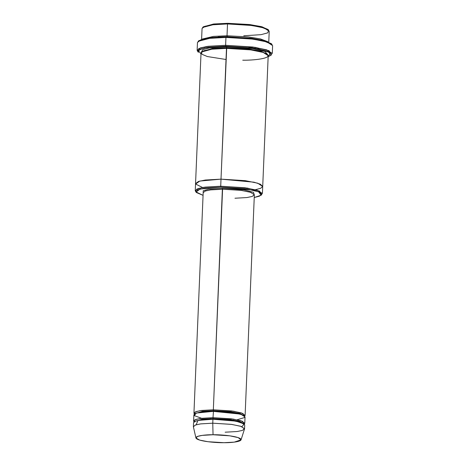 <?xml version="1.0" encoding="UTF-8"?>
<svg xmlns="http://www.w3.org/2000/svg" width="466" height="466" viewBox="0 0 466 466"><rect width="100%" height="100%" fill="white"/><g stroke="black" fill="none" stroke-linecap="round" stroke-linejoin="round"><path stroke-width="0.7" d="M193.938 413.226L203.182 192.65L205.401 190.984L210.609 189.895L222.579 189.213L222.416 188.287L208.366 189.243L203.228 190.78L203.17 192.965L203.228 190.78L208.366 189.243L222.416 188.287L243.98 189.848L253.475 192.336L254.343 195.108L253.475 192.336L243.98 189.848L222.416 188.287L213.335 409.795L213.492 410.721L230.664 411.752L239.751 413.464L244.207 415.771L239.751 413.464L230.664 411.752L213.492 410.721L213.335 409.795L200.135 410.651L195.044 412.031L194.322 414.035L193.938 413.226L196.157 411.565L201.359 410.47L213.335 409.795L231.852 410.96L241.306 412.888L245.11 415.375L244.662 416.144L242.943 413.488L233.6 411.21L213.335 409.795L222.579 189.213L210.609 189.895L205.401 190.984L203.182 192.644M271.346 43.682L263.686 40.455L250.417 38.148L226.173 36.773L225.952 37.42L250.714 38.824L264.274 41.183L272.097 44.474L271.346 43.682M270.857 55.32L271.672 54.586L269.033 50.695L255.292 47.369L225.62 45.301L225.777 46.227L254.82 48.254L268.27 51.505L270.857 55.32L268.154 56.683L270.565 52.786L258.292 48.837L225.777 46.227L204.621 47.852L198.184 50.439L200.992 53.87M220.872 187.157L246.753 188.963L258.741 191.864L261.047 195.26L254.244 197.514L259.475 196.163L261.583 194.287L259.37 192.149L253.131 190.157L220.872 187.157L200.089 189.056L196.093 191.98L203.071 195.365L196.477 192.551L197.479 190L204.015 188.247L220.872 187.157L220.709 186.231L220.872 187.157M261.047 195.26L261.863 194.532L259.51 191.048L247.225 188.078L220.709 186.231L245.017 187.763L257.424 190.291L262.416 193.553L262.713 186.464L257.721 183.196L245.314 180.668L221.006 179.142L220.709 186.231L221.006 179.142L245.314 180.668L257.721 183.196L262.713 186.505M268.748 30.249L267.997 29.451L261.17 26.579L249.339 24.523L227.74 23.3L227.513 23.947L249.642 25.199L261.758 27.308L268.748 30.249L267.723 32.865L261.03 34.665L243.765 35.777M227.018 35.766L248.471 36.936L260.43 38.923L267.903 41.748L260.43 38.923L248.471 36.936L227.018 35.766L227.175 36.692L252.514 38.416L227.175 36.692L227.018 35.766L213.463 36.4L202.489 39.004L213.463 36.4L227.018 35.766L227.513 23.947L227.018 35.766M268.765 42.097L269.22 31.269L264.228 28.007L251.821 25.479L227.513 23.947L211.797 24.838L204.97 26.271L202.058 28.455L201.603 39.278M227.175 36.692L218.105 36.971M244.551 428.767L244.714 424.829L240.91 422.342L231.456 420.414L212.939 419.249L212.77 423.186L231.293 424.351L240.747 426.279L244.551 428.767L242.332 430.433L237.124 431.522L225.154 432.198M213.038 434.743L229.779 435.827L238.132 437.603L241.056 439.846L234.247 442.135L223.965 442.7C230.594 442.846 244.167 441.622 240.415 438.675C236.076 435.733 219.224 434.568 213.038 434.743C206.403 434.597 192.837 435.821 196.582 438.768C200.928 441.71 217.773 442.875 223.965 442.7L208.011 441.721L199.693 440.102L195.93 437.958L197.59 436.409L202.186 435.384L213.038 434.743L212.77 423.186L213.038 434.743M241.056 439.846L244.516 428.965L241.202 426.431L231.742 424.415L212.77 423.186L200.479 423.909L195.277 425.068L193.396 426.827L195.93 437.958M213.003 417.67L213.166 418.602L230.332 419.627L239.425 421.346L243.875 423.646L239.425 421.346L230.332 419.627L213.166 418.602L213.003 417.67L199.803 418.526L194.712 419.907L193.99 421.911L193.606 421.107L195.831 419.441L201.032 418.352L213.003 417.67L231.526 418.835L240.98 420.763L244.778 423.25L244.33 424.019L242.617 421.363L233.268 419.085L213.003 417.67L213.492 410.721L202.465 411.309L194.805 413.697L202.465 411.309L213.492 410.721L213.003 417.67M194.473 421.579L202.133 419.184L213.166 418.602L202.133 419.184L194.473 421.579M196.198 424.765L197.934 420.437L212.939 419.249L213.166 418.602L212.939 419.249L236.017 421.148L244.295 423.984L241.895 426.681M210.143 418.643L213.131 418.934M201.568 418.282L194.235 415.59L196.349 413.051L213.265 411.367L201.295 412.049L196.093 413.138L193.873 414.804L193.606 421.107M225.62 45.301L252.822 47.014L266.709 49.845L272.295 53.497L272.622 45.616L267.035 41.963L253.155 39.132L225.952 37.42L225.62 45.301L225.952 37.42L208.366 38.422L200.724 40.024L197.462 42.464L197.135 50.345L200.392 47.899L208.034 46.297L225.62 45.301L206.298 46.548L198.807 48.557L197.66 51.487L198.411 52.285L199.535 49.419L206.869 47.45L225.777 46.227L225.62 45.301M226.552 46.792L226.715 47.718L249.153 49.047L261.135 51.266L267.268 54.272L261.135 51.266L249.153 49.047L226.715 47.718L226.552 46.792L209.613 47.858L202.856 49.577L201.382 52.099L202.856 49.577L209.613 47.858L226.552 46.792L252.601 48.569L264.944 51.446L267.909 54.889L264.944 51.446L252.601 48.569L226.552 46.792M202.075 51.54L212.333 48.47L226.715 47.718L212.333 48.47L202.075 51.54M226.022 59.497L207.405 56.549L201.941 54.283L201.452 52.023L212.193 49.087L226.488 48.371L226.715 47.718L221.006 179.142L226.488 48.371L210.772 49.262L203.945 50.689L201.032 52.874L195.551 183.651L198.464 181.46L205.29 180.033L221.006 179.142L199.798 181.058L195.609 184.035L202.559 187.495L195.609 184.035L199.798 181.058L221.006 179.142L253.918 182.177L260.348 184.204L262.713 186.388L260.675 188.316L255.409 189.709M262.713 186.464L268.195 55.693L263.203 52.425L250.795 49.897L226.488 48.371C235.691 48.109 260.739 49.839 267.199 54.219C272.767 58.594 252.595 60.417 242.739 60.201M245.11 415.375L254.354 194.794L250.551 192.307L241.097 190.378L222.579 189.213L241.097 190.378L250.551 192.307L254.354 194.794L252.135 196.46L246.933 197.549L234.963 198.231M244.778 423.25L245.046 416.948L241.242 414.46L231.788 412.532L213.265 411.367L239.74 414.029L244.143 415.724L244.842 417.454L237.089 419.773M195.551 183.686L198.464 181.46L205.296 180.033L221.006 179.142L253.918 182.177L260.348 184.204L262.713 186.388L260.675 188.316L255.415 189.709M196.18 192.161L195.254 190.74L198.167 188.549L204.999 187.122L220.709 186.231L203.444 187.344L196.751 189.144L195.72 191.759L196.477 192.551M198.563 41.014L202.733 38.934L210.119 37.606L226.173 36.773L251.25 38.253L264.676 40.717L271.649 44.078M198.102 51.889L197.135 50.345M233.623 420.105L230.46 420.285M193.378 426.623L195.598 424.957L200.799 423.868L212.77 423.186L212.939 419.249L200.963 419.924L195.761 421.014L193.541 422.679L193.378 426.623M203.094 27.115L213.358 24.051L227.74 23.3L250.178 24.628L262.16 26.842L268.294 29.847M227.513 23.947L227.74 23.3L213.993 23.976L203.426 26.748L202.611 27.477L213.434 24.64L227.513 23.947M225.952 37.42L226.173 36.773L210.754 37.536L198.9 40.641L198.079 41.375L210.195 38.2L225.952 37.42M254.063 47.188L248.914 47.474M195.254 190.74L195.551 183.651"/></g></svg>
